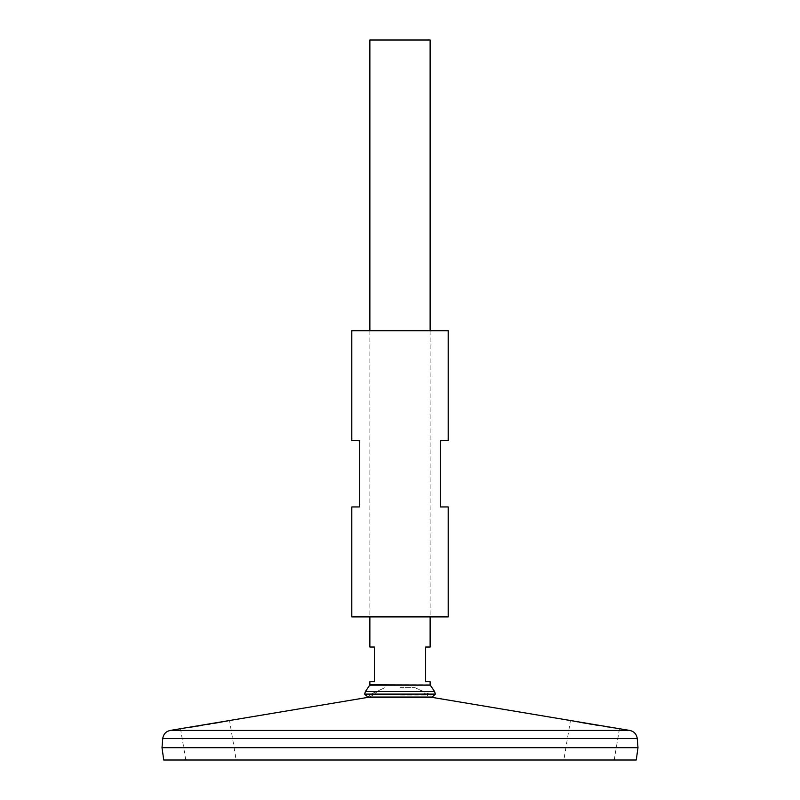 <?xml version="1.0" encoding="UTF-8"?>
<svg xmlns="http://www.w3.org/2000/svg" width="800" height="800" viewBox="0 0 800 800"><rect width="100%" height="100%" fill="white"/><g stroke="black" fill="none" stroke-linecap="round" stroke-linejoin="round"><path stroke-width="0.6" stroke-dasharray="4 3" d="M351.8 330.71L448.2 330.71M351.8 616.9L448.2 616.9M351.8 506.95L359.33 506.95L359.33 440.67L351.8 440.67M448.2 440.67L440.67 440.67L440.67 506.95L448.2 506.95M183.44 728.28L187.76 727.63M189.83 727.31L190.6 727.19M193.46 726.75L197.46 726.11M202.87 725.24L206.78 724.59M210.05 724.04L214.32 723.3M228.49 720.72L229.55 720.51L236.16 760L185.76 760L236.16 760M181.56 728.56L182.4 728.44M571.59 720.73L570.45 720.51L563.84 760L614.24 760L563.84 760M616.25 728.24L613.86 727.87M610.06 727.29L608.28 727.02M604.08 726.36L599.6 725.64M594.95 724.88L592.17 724.41M588.92 723.86L585.52 723.27M579.56 722.21L577.68 721.87M574.7 721.32L572.32 720.87M162.01 747.65L637.99 747.65M400 747.65L637.96 747.65L400 747.65M162.01 747.68L637.99 747.68M163.74 760L636.26 760M400 695.09L426.99 695.09L400 695.09M400 687.7L415.06 687.7L400 687.7M400 694.31L429.67 694.31L400 694.31M369.48 697.04L373.01 695.09A40.53 40.53 0 0 1 384.94 687.7L370.33 694.31L367.79 697.04L432.21 697.04L429.67 694.31L415.06 687.7A40.53 40.53 0 0 1 426.99 695.09L430.52 697.04M364.65 694.11L435.35 694.11M365.4 691.57L434.6 691.57M369.87 40L430.13 40M369.87 681.67L374.39 681.67L374.39 647.03L369.87 647.03M430.13 647.03L425.61 647.03L425.61 681.67L430.13 681.67M185.76 760L180.53 728.72M170.26 730.43L629.74 730.43M368.48 697.27L431.52 697.27M162.75 738.61L637.25 738.61M369.75 685.11L430.25 685.11M369.87 684.69L430.13 684.69M369.87 330.71L369.87 616.9M430.13 330.71L430.13 616.9M619.47 728.72L614.24 760"/><path stroke-width="1.2" d="M448.2 330.71L351.8 330.71L351.8 440.67L359.33 440.67L359.33 506.95L351.8 506.95L351.8 616.9L448.2 616.9L448.2 506.95L440.67 506.95L440.67 440.67L448.2 440.67L448.2 330.71M187.76 727.63L189.83 727.31M190.6 727.19L193.46 726.75M197.46 726.11L202.87 725.24M206.78 724.59L210.05 724.04M214.32 723.3L228.49 720.72M619.14 728.67L431.52 697.27L368.48 697.27L180.68 728.69M180.84 728.67L181.56 728.56M182.4 728.44L183.44 728.28M618.89 728.63L617.7 728.45M617.62 728.44L616.25 728.24M613.86 727.87L610.06 727.29M608.28 727.02L604.08 726.36M599.6 725.64L594.95 724.88M592.17 724.41L588.92 723.86M585.52 723.27L579.56 722.21M577.68 721.87L574.7 721.32M572.32 720.87L571.59 720.73M162.75 738.61L637.25 738.61L637.99 747.65L162.01 747.65L162.75 738.61C163.39 734.17 165.9 731.45 170.26 730.43L629.74 730.43L619.47 728.72M637.99 747.68L162.01 747.68L163.74 760L636.26 760L637.99 747.68M432.21 697.04L367.79 697.04L364.65 694.11L435.35 694.11L432.21 697.04M365.4 691.57L369.75 685.11L430.25 685.11L434.6 691.57L365.4 691.57L364.65 694.11M430.13 330.71L430.13 40L369.87 40L369.87 330.71M369.87 616.9L369.87 647.03L374.39 647.03L374.39 681.67L369.87 681.67L369.87 684.69L430.25 685.11M430.13 684.69L430.13 681.67L425.61 681.67L425.61 647.03L430.13 647.03L430.13 616.9M180.53 728.72L170.26 730.43M637.25 738.61C636.61 734.17 634.1 731.45 629.74 730.43M431.52 697.27L430.52 697.04M368.48 697.27L369.48 697.04M434.6 691.57L435.35 694.11"/></g></svg>
